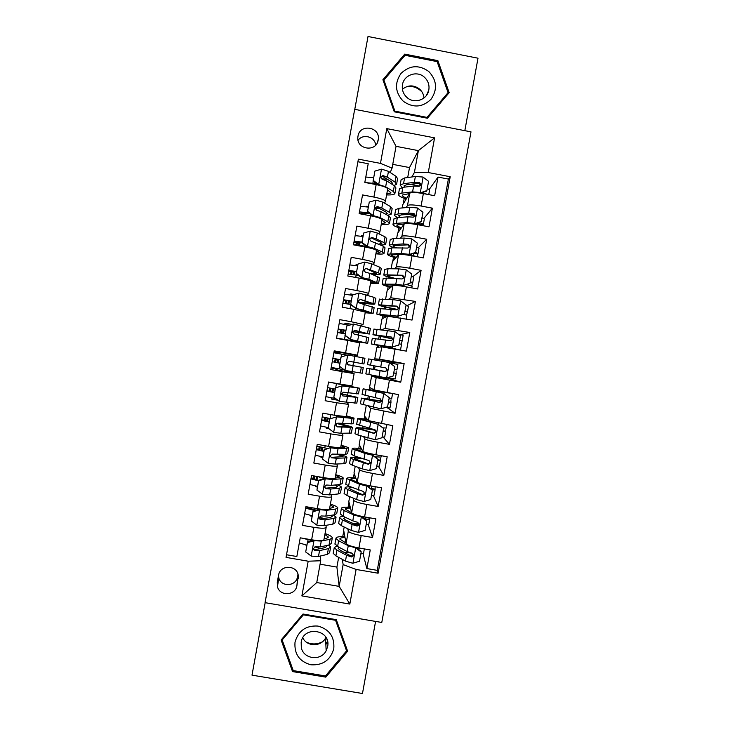 <?xml version="1.0" encoding="UTF-8"?>
<svg xmlns="http://www.w3.org/2000/svg" width="730" height="730" viewBox="0 0 730 730"><rect width="100%" height="100%" fill="white"/><g stroke="black" fill="none" stroke-linecap="round" stroke-linejoin="round"><path stroke-width="1.09" d="M357.992 136.163L357.864 137.121C356.258 149.65 376.461 152.552 378.186 140.05L378.277 139.466C380.366 126.792 359.79 123.425 357.992 136.163M327.733 642.455L326.173 643.577M464.827 130.661L477.995 58.199L368.011 36.5L354.78 109.336M381.781 622.462L470.996 131.856L354.689 109.327L265.072 602.67L381.781 622.462M265.163 602.688L252.005 675.15L362.472 693.5L375.585 621.413M357.919 161.75L368.212 163.721L364.817 182.436L376.169 184.599L373.906 197.073C381.407 198.624 385.239 200.056 385.422 201.343L384.555 203.15M373.906 197.073L362.545 194.919L359.142 213.635L370.512 215.779L368.239 228.244C375.749 229.768 379.609 231.054 379.828 232.113L378.888 233.81M368.239 228.244L356.879 226.108L353.475 244.824L364.845 246.95L362.582 259.415C370.092 260.902 373.979 262.061 374.244 262.882L373.167 264.452M362.582 259.415L351.212 257.298L347.818 276.004L359.178 278.121L356.915 290.586C364.434 292.036 368.34 293.049 368.65 293.652L367.318 295.075M356.915 290.586L345.546 288.478L342.151 307.184L353.521 309.283L351.258 321.748L363.056 324.412L361.012 325.607M351.258 321.748L339.879 319.658L336.484 338.364L347.854 340.445L345.591 352.909L357.472 355.163L354.853 355.118M345.591 352.909L334.221 350.838L330.818 369.544L342.197 371.606L339.934 384.062L351.878 385.915L354.114 373.632L351.696 372.51M342.133 385.805L335.508 387.913L342.133 385.805L355.629 387.493L328.555 382.018L325.16 400.715L336.53 402.759L334.267 415.215L346.294 416.666L348.52 404.411M334.267 415.215L322.888 413.18L319.494 431.886L330.873 433.912L328.609 446.368C336.156 447.636 340.189 447.983 340.709 447.417L342.927 435.199M328.609 446.368L317.231 444.351L313.827 463.048L325.215 465.056L322.952 477.52C330.498 478.752 334.559 478.962 335.116 478.159L339.313 477.256L335.627 475.339M322.952 477.52L311.564 475.513L308.17 494.21L319.558 496.199L317.295 508.664C324.85 509.859 328.929 509.932 329.531 508.901L331.739 496.756M317.295 508.664L305.906 506.675L302.512 525.372L313.9 527.343C321.455 528.52 325.553 528.52 326.182 527.343L326.018 525.335M344.186 527.014L343.638 530.017L346.075 543.467C347.069 545.018 351.349 546.524 358.923 547.974L370.247 549.936L366.862 568.57L363.056 553.741M347.809 528.775L348.301 531.184C349.314 532.644 353.612 534.105 361.186 535.555L372.51 537.517L368.248 524.642M372.51 537.517L375.895 518.884L364.571 516.913C356.997 515.462 352.69 514.084 351.65 512.761L348.821 501.492L349.707 496.637M355.227 466.26L354.004 472.967L357.235 482.055C358.311 483.141 362.646 484.41 370.22 485.833L381.544 487.832L378.149 506.465L373.386 495.515M360.748 435.883L359.196 444.442L362.819 451.341C363.941 452.208 368.294 453.339 375.868 454.763L387.192 456.77L383.798 475.403L378.432 466.37M366.268 405.506L364.38 415.908L368.404 420.626L392.831 425.709L389.446 444.342L383.259 437.16M388.187 377.757L387.931 379.153L371.643 375.959L369.562 387.374L373.979 389.911L398.48 394.638L395.094 413.28L387.365 407.796M374.837 359.972L374.755 358.841L379.563 359.187L404.137 363.567L400.743 382.21L388.57 378.386L388.67 377.839M404.137 363.567L391.499 362.299L391.335 363.175M374.755 358.841L376.826 347.425L381.799 346.896L406.391 351.139L409.785 332.497L400.35 334.596M380.075 329.54L382.009 318.882L387.384 316.172L412.039 320.068L415.434 301.417L407.066 305.688M385.604 299.145L387.201 290.339L392.968 285.448C394.319 285.065 398.79 285.54 406.391 286.89L417.697 288.989L421.082 270.337L412.879 276.643M391.125 268.749L392.393 261.796L398.562 254.715C399.949 254.095 404.438 254.46 412.039 255.792L423.345 257.909L426.731 239.257L418.436 247.561M396.655 238.354L397.576 233.244L404.146 223.973C405.579 223.134 410.096 223.371 417.697 224.685L428.994 226.82L432.388 208.169L423.893 218.471M336.53 402.759L348.529 404.365L347.197 402.54M330.873 433.912C338.419 435.19 342.443 435.591 342.945 435.116L342.242 433.31M325.215 465.056C332.761 466.306 336.813 466.57 337.351 465.859L336.932 464.006M319.558 496.199C327.113 497.413 331.183 497.55 331.767 496.601L331.502 494.675M388.086 378.304L388.57 378.386M391.015 362.208L391.499 362.299M331.101 367.975L334.942 368.668L335.043 368.112M334.039 351.842L337.871 352.535L337.707 353.42M296.909 585.624L298.287 576.061C297.858 564.901 280.028 564.226 278.541 575.322L277.281 582.275L277.473 586.664C279.7 596.583 295.577 595.726 296.909 585.624L297.95 574.2M407.705 177.545L409.512 167.571L418.381 150.626L396.025 146.329L392.056 168.155L380.476 163.383L358.393 159.158L286.041 557.392L308.188 561.206L320.707 560.759L320.507 555.986M380.476 163.383L386.791 128.626L434.578 137.851L428.273 172.526L450.209 176.733L378.113 573.223L356.112 569.446L349.825 604.066L301.882 595.908L308.188 561.206M406.172 207.594L407.495 205.531C408.955 204.555 413.481 204.71 421.091 206.024L432.388 208.169M402.175 207.95L402.768 204.692L409.731 193.24L407.495 205.531M400.432 238.208L401.911 236.274C403.325 235.516 407.833 235.808 415.434 237.131L426.731 239.257M394.592 268.795L396.326 267.007C397.695 266.487 402.184 266.888 409.776 268.229L421.082 270.337M388.506 299.337L390.732 297.74L415.434 301.417M381.598 329.714L385.148 328.463L409.785 332.497M371.643 375.959L376.215 377.62L373.979 389.911M368.039 405.953L370.63 408.344L368.404 420.626M363.622 436.777L365.046 439.059L362.819 451.341M358.521 467.483L359.47 469.764L357.235 482.055M353.21 498.143L353.886 500.479L351.65 512.761M366.862 568.57L377.246 570.358L448.393 179.06L438.036 177.08L429.286 189.362M409.731 193.24C411.209 192.163 415.744 192.273 423.354 193.578L434.651 195.731L438.036 177.08M400.743 382.21L376.215 377.62M395.094 413.28L370.63 408.344M389.446 444.342L378.131 442.325C370.548 440.92 366.186 439.825 365.046 439.059M383.798 475.403L372.482 473.405C364.9 471.981 360.565 470.768 359.47 469.764M378.149 506.465L366.834 504.476C359.251 503.043 354.944 501.711 353.886 500.479M286.525 554.745L296.845 556.525L300.24 537.827L311.628 539.798C319.192 540.957 323.299 540.903 323.947 539.634L326.146 527.525M328.555 382.009L339.934 384.062M392.056 168.155L390.194 172.49M320.707 560.759L316.747 582.549L339.167 586.382L343.127 564.609L356.112 569.446M320.087 564.199L336.904 567.091L339.167 586.382L349.825 604.066M342.352 559.408L343.127 564.609M336.904 567.091L338.665 557.382M409.512 167.571L392.749 164.359M411.857 176.97L414.412 172.435L418.381 150.626L434.578 137.851M342.735 536.596L343.784 530.829M348.082 507.195L348.995 502.167M353.42 477.794L354.205 473.514M357.116 457.509L357.216 456.943M358.768 448.393L359.416 444.853M362.454 428.099L362.737 426.548M364.115 418.983L364.617 416.191M367.801 398.69L368.267 396.153M369.462 389.574L369.827 387.53M371.926 376.014L372.072 375.174M373.149 369.28L373.787 365.748M377.127 347.389L377.483 345.445M378.651 338.994L379.135 336.329M382.337 318.718L382.83 316.026M384.181 308.589L384.482 306.91M387.548 290.047L388.177 286.607M389.701 278.185L389.829 277.482M392.758 261.367L393.525 257.179M397.978 232.688L398.872 227.751M403.188 204.008L404.219 198.323M306.764 545.429L305.158 544.808M377.246 570.358L378.113 573.223M352.435 553.313L347.918 552.528M344.14 536.623L344.487 534.707M312.066 516.229L310.405 515.937L310.496 515.435M311.619 509.257L311.902 507.715M322.304 518.008L318.855 517.415M310.405 515.937L310.414 515.417M310.469 508.956L310.469 508.5M358.968 524.395L352.198 523.218M349.478 507.259L349.807 505.425M362.764 517.625L362.947 516.612M354.816 477.894L355.136 476.133M368.358 486.864L368.522 485.943M317.377 487.029L315.716 486.737L315.688 486.025M315.716 486.737L315.834 486.052M316.939 479.993L317.495 476.945M360.155 448.53L360.456 446.842M322.678 457.829L321.017 457.537L320.935 456.624M321.017 457.537L321.173 456.67M322.259 450.72L322.833 447.563M363.832 428.264L364.078 426.94M365.493 419.157L365.785 417.551M329.075 428.82L326.328 428.337L326.1 427.205M326.328 428.337L326.511 427.287M327.569 421.456L328.171 418.18M342.27 424.376L342.388 423.719M369.17 398.89L369.608 396.472M370.831 389.784L371.105 388.26M337.899 400.25L331.63 399.127L331.018 397.74M331.63 399.127L331.858 397.896M332.889 392.183L333.51 388.789M347.608 394.994L347.991 392.904M376.205 360.209L376.424 358.996L375.037 358.895M373.24 376.488L373.431 375.448M374.508 369.517L375.147 366.004M390.851 363.093L391.116 361.669L376.424 358.996M354.114 373.614L342.197 371.606M351.851 371.643L351.677 372.583L336.941 369.909L334.942 368.668M354.652 356.231L354.862 355.063L340.125 352.38L337.871 352.535M336.941 369.909L337.196 368.504M338.209 362.91L338.848 359.397M339.861 353.813L340.125 352.38M352.946 365.602L353.585 362.08M378.56 347.243L378.834 345.719M380.029 339.185L380.494 336.612M357.472 355.154L359.707 342.863L347.854 340.445M352.161 324.403L345.436 323.171L344.259 324.257M343.547 333.528L344.168 330.115M345.208 324.412L345.436 323.171M358.521 334.96L358.932 332.679M383.889 317.942L384.181 316.346M385.568 308.699L385.832 307.23M363.065 324.366L365.292 312.102L353.521 309.283M353.959 294.546L350.738 293.944L350.099 294.938M348.894 304.127L349.488 300.833M350.546 295.02L350.738 293.944M364.115 304.136L364.27 303.288M389.209 288.633L389.519 286.954M368.659 293.57L370.886 281.342C370.594 280.658 366.697 279.581 359.178 278.121M357.709 265.036L356.048 264.725L355.629 265.574M354.232 274.726L354.807 271.551M355.893 265.62L356.048 264.725M394.538 259.323L394.857 257.571M410.534 254.852L410.661 254.122M374.262 262.773L376.479 250.582C376.233 249.66 372.355 248.446 364.845 246.95M363.02 235.808L361.359 235.498L361.076 236.182M359.571 245.326L360.127 242.26M361.231 236.21L361.359 235.498M399.867 230.014L400.204 228.18M415.051 215.423L409.046 214.291M416.063 224.393L416.264 223.343M379.855 231.976L382.064 219.812C381.863 218.653 378.012 217.312 370.512 215.779M368.331 206.581L366.67 206.271L366.478 206.791M378.916 208.588L375.101 207.868M365.128 214.757L365.456 212.977M366.579 206.8L366.67 206.271M405.196 200.695L405.542 198.788M419.832 186.159L414.33 185.11M448.393 179.06L450.209 176.733M428.273 172.526L414.412 172.435M385.458 201.17L387.657 189.034C387.493 187.646 383.67 186.168 376.169 184.599M373.641 177.353L371.862 177.381M381.443 178.841L387.411 179.215M316.747 582.549L301.882 595.908M386.791 128.626L396.025 146.329M278.459 575.778L278.787 577.795C280.922 587.34 296.197 586.509 297.475 576.8M375.722 145.078C374.928 136.647 362.874 133.371 358.083 140.297M347.635 651.187L336.265 619.661L303.014 614.021L281.114 640.009L292.548 671.591L325.817 677.139L347.635 651.187M404.748 54.12L382.903 79.725L394.273 111.809L427.415 118.233L449.169 92.664L437.881 60.645L404.748 54.12L404.009 56.52M325.753 675.615L325.817 677.139M292.703 669.109L292.548 671.591M437.279 62.041L437.881 60.645M314.137 540.182L314.137 540.674L307.385 542.7L305.697 551.98L311.327 556.141L318.481 556.461L327.341 554.38L329.613 552.72L330.562 547.509M320.488 548.65L314.895 546.889M306.819 545.137L299.309 542.974M314.137 540.674L321.273 541.067L330.088 539.269L332.332 537.764C332.059 536.559 329.622 535.163 325.051 533.575M324.093 538.831L326.547 538.339L328.445 537.079L324.868 534.542M307.385 542.7L305.697 551.98M307.403 541.943L313.535 540.1M307.695 541.852L308.106 539.607L302.247 538.174M332.25 538.211L331.301 543.448L329.038 545.009L320.214 546.916L315.397 546.88L313.17 548.768L314.721 550.593L319.539 550.612L328.381 548.641L330.654 547.035L328.765 545.073M308.106 539.607L312.376 540.446M326.337 545.602L326.757 546.359L324.85 547.692L314.712 549.717L314.721 550.593M336.795 546.04L334.24 547.673L333.209 553.358L335.891 555.858L345.463 561.105L352.763 563.277L359.498 561.251L361.186 551.989L355.574 547.838L348.256 545.739L338.638 540.748L335.928 538.402C335.973 537.024 338.939 536.431 344.843 536.65M355.574 547.838L355.446 547.29M345.993 543.038L339.815 539.059C339.779 538.12 341.512 537.618 345.007 537.563M333.209 553.358L333.3 552.875M360.812 554.015L363.558 553.231L364.343 548.914M344.012 552.309L350.5 552.802M355.811 547.363L360.985 551.196L361.186 551.989M361.706 548.458L356.66 547.993M334.24 547.673L336.941 550.119L346.522 555.265L351.504 556.935L353.649 555.712L352.179 553.231L347.197 551.579L337.598 546.496L334.979 543.622M353.649 555.712L353.475 554.9L351.331 556.032L350.026 555.521L340.399 550.374L338.127 548.33L339.094 547.281M326.648 638.714L325.626 639.653M322.322 641.88C317.057 644.471 311.774 644.581 306.463 642.217M295.011 642.172C294.135 654.062 299.428 661.608 310.907 664.793C322.815 665.505 330.444 660.139 333.793 648.687C334.687 636.815 329.403 629.278 317.942 626.066C306.025 625.327 298.378 630.693 295.011 642.172M301.18 642.181L301.317 647.629C303.488 659.181 320.917 661.362 326.155 650.749L327.633 646.625C331.365 629.78 303.634 625.09 301.18 642.181M325.909 637.327L325.543 638.047C321.081 646.953 306.855 646.826 302.786 637.819M336.192 619.642L346.166 647.327L346.577 650.832L325.452 675.962L293.241 670.596L282.163 640.009L303.37 614.852L335.572 620.299L346.577 650.832M335.508 619.524L335.572 620.299M282.318 638.586L282.163 640.009M303.397 614.085L303.37 614.852M327.779 642.902L325.845 644.289M407.851 86.286C412.642 86.058 416.885 87.49 420.589 90.602L422.04 92.017M403.316 101.287C413.153 108.14 422.378 107.492 430.983 99.326C437.681 89.516 436.932 80.227 428.738 71.458C418.91 64.578 409.685 65.225 401.053 73.383C394.337 83.211 395.085 92.518 403.316 101.287M406.984 97.492C414.211 104.244 427.205 99.855 428.784 90.146C429.623 85.027 428.136 80.692 424.331 77.143C416.94 70.199 403.58 75.026 402.422 85.063C401.819 89.982 403.334 94.124 406.984 97.492M402.422 89.27C408.015 84.862 413.709 84.79 419.504 89.042C422.168 91.423 423.665 94.407 423.984 97.966M448.065 92.628L426.986 117.384L394.903 111.152L383.898 80.09L405.05 55.297L437.124 61.612L448.065 92.628L446.45 95.721L427.305 118.214M426.649 118.087L426.986 117.384M394.656 111.882L394.903 111.152M383.533 81.486L383.898 80.09M308.233 507.076L308.179 507.898L316.236 510.151M313.006 511.748L312.997 511.109L319.731 509.102L319.767 509.732L313.006 511.748L311.318 521.028L316.957 525.208L324.074 525.673L332.834 524.158L335.052 522.817L336.01 517.524M324.02 518.51L318.937 517.15M312.157 515.754L304.629 513.71M310.889 507.542L310.715 508.509L309.128 508.472L309.347 507.277M319.731 509.102L322.623 509.403M319.767 509.732L326.876 510.279L335.581 509.047L337.771 507.861C337.452 506.839 334.997 505.607 330.398 504.147M329.604 508.491L333.875 507.167L330.252 504.941M312.997 511.109L311.318 521.028M313.298 511.027L313.444 510.224L305.633 508.153M337.698 508.226L336.74 513.546L334.532 514.787L325.808 516.128L321.017 515.955L318.791 517.78L320.342 519.669L325.133 519.824L333.875 518.419L336.083 517.132L333.263 514.979M313.444 510.224L315.013 510.516M331.091 515.316L332.196 516.448L330.334 517.515L320.306 518.93L320.342 519.669M313.845 476.088L313.471 478.77L318.59 480.331M318.627 480.796L318.599 480.285L325.334 478.287L325.388 478.789L318.627 480.796L316.939 490.076L322.578 494.265L329.668 494.876L338.328 493.927L340.49 492.905L341.467 487.54M326.045 488.151L325.306 487.969M317.495 486.372L309.94 484.455M325.334 478.287L330.325 478.515M325.388 478.789L332.469 479.482L341.074 478.816L343.209 477.949C342.854 477.128 340.372 476.042 335.745 474.71M318.599 480.285L316.939 490.076M318.508 480.787L310.953 478.889M312.367 475.65L319.494 476.909M343.155 478.241L342.169 483.634L340.025 484.556L331.402 485.331L326.638 485.021L324.421 486.8L325.963 488.735L330.736 489.027L339.368 488.188L341.521 487.22C341.321 486.582 339.861 485.779 337.151 484.82M335.216 484.994L337.625 486.527L335.818 487.33L325.899 488.142L325.963 488.735M324.95 478.396L319.421 477.311M316.491 476.736L315.944 479.747M319.174 446.751L318.764 449.643L323.91 451.049M324.257 449.835L330.936 447.463L324.257 449.835L322.569 459.124L328.199 463.313L335.271 464.079L343.821 463.696L345.92 462.993L346.914 457.546M322.833 456.989L315.26 455.191M330.936 447.463L343 447.791L344.752 447.335L341.01 445.738M331.009 447.837L338.063 448.685L348.639 448.037C348.256 447.399 345.746 446.486 341.093 445.273M324.202 449.452L322.569 459.124M323.846 451.405L316.273 449.625M316.911 446.121L324.768 447.928L325.16 445.756M348.602 448.247L347.608 453.713L345.518 454.325L332.26 454.096L330.042 455.83L331.584 457.801L336.329 458.23L344.861 457.956L346.96 457.309C346.595 456.633 344.177 455.684 339.696 454.471M337.963 454.507L343.063 456.615L331.493 457.345L331.584 457.801M327.587 448.448L324.768 447.928M321.83 447.362L321.255 450.501M324.512 417.414L324.056 420.516L329.23 421.776M329.878 418.874L336.63 416.885L329.878 418.874L328.19 428.163L333.82 432.361L340.864 433.282L351.358 433.072L352.362 427.552M328.171 427.598L320.579 425.928M336.539 416.638L348.484 417.606L350.19 417.414L346.394 416.137M336.63 416.885L352.061 418.345L354.077 418.117L346.449 415.835M329.805 418.618L328.19 428.163M329.184 422.013L321.583 420.361M322.222 416.848L330.079 418.536L330.818 414.603M354.05 418.253L353.046 423.801L337.88 423.154L335.672 424.86L337.205 426.868L352.398 427.388C351.395 426.539 346.248 425.161 336.941 423.245M336.557 423.427L348.502 426.694L337.205 426.868M327.168 417.98L326.575 421.246M343.264 516.356C340.782 516.539 339.587 517.004 339.678 517.771L338.647 523.447L341.385 525.646L351.048 530.363L358.384 532.398L365.109 530.381L366.798 521.12L361.186 516.959L353.84 514.979L344.131 510.535L341.357 508.5C341.366 507.341 344.341 506.939 350.281 507.314M361.186 516.959L360.994 516.302L357.235 515.27M351.641 512.725L345.244 509.166C345.19 508.363 346.933 508.007 350.473 508.08M366.132 524.779L368.832 524.186L369.809 518.82M351.796 523.027L359.333 523.976M360.994 516.302L366.798 521.12M363.631 518.264L366.059 517.99L365.894 517.141M369.645 517.798L369.836 518.674C369.781 519.249 368.066 519.377 364.681 519.048M339.678 517.771L342.425 519.906L352.115 524.514L357.116 526.065L359.269 524.788L357.791 522.361L352.782 520.828L343.091 516.274L340.399 513.792M359.269 524.788L359.078 524.104L356.915 525.299L345.874 520.225L343.565 518.437L345.436 517.378M371.333 488.927L371.415 486.326M350.528 486.855C346.814 486.755 345.007 487.083 345.107 487.859L344.076 493.544L346.878 495.433L356.641 499.603L363.996 501.519L370.721 499.512L372.409 490.25L366.807 486.07L359.434 484.227L346.796 478.588C346.768 477.657 349.761 477.457 355.793 477.986M366.807 486.07L359.187 483.141M358.457 482.858L350.683 479.263C350.601 478.615 352.371 478.387 356.003 478.597M371.442 495.542L374.116 495.15L375.101 489.748M361.14 494.119L363.649 494.493M366.579 485.541L372.409 490.25M375.129 487.229L375.12 489.629L372.282 489.976M367.336 485.286L374.07 486.508M345.107 487.859L347.918 489.684L357.7 493.763L362.728 495.186L364.9 493.882L363.403 491.482L348.584 486.061L345.819 483.963M367.254 485.733L366.706 485.633M364.9 493.882L364.681 493.316L362.5 494.566L361.186 494.137L348.995 488.534C348.904 487.969 350.081 487.677 352.544 487.686M376.561 458.057L376.753 457.044M359.47 457.737C353.466 457.108 350.491 457.181 350.546 457.947L349.515 463.632L352.371 465.211L362.226 468.852L369.608 470.631L376.342 468.633L378.021 459.371L372.419 455.182L365.027 453.467L352.234 448.676C352.17 447.964 355.227 447.964 361.414 448.676M372.419 455.182L356.112 449.361C356.012 448.859 357.855 448.786 361.66 449.132M376.762 466.297L379.399 466.096L380.385 460.676M372.172 454.781L378.021 459.371M380.385 458.321L380.403 460.584L377.775 460.74M374.855 456.788L381.033 457.099L381.279 455.721M350.546 457.947L353.411 459.471L368.34 464.307L370.521 462.966L369.015 460.603L354.068 455.839L351.24 454.133M370.521 462.966L370.283 462.528L368.093 463.824L354.433 458.632C354.36 458.011 356.678 457.938 361.377 458.404M375.348 430.025C363.02 427.953 356.559 427.296 355.984 428.035L354.953 433.72L357.864 434.989L375.229 439.743L381.954 437.754L383.633 428.492L378.03 424.294L357.673 418.764C357.581 418.281 360.821 418.5 367.373 419.421M378.03 424.294L361.551 419.449L367.637 419.732M382.082 437.051L384.673 437.051L385.668 431.594M377.766 424.011L383.633 428.492M385.632 429.413L385.677 431.53L383.086 431.494M382.94 427.88L386.316 428.045L386.937 424.65M355.984 428.035L373.952 433.428L376.132 432.06L374.627 429.724L356.669 424.294M376.132 432.06L373.678 433.082L359.863 428.729C360.31 428.108 365.575 428.647 375.667 430.326M329.851 388.077L329.349 391.38L334.55 392.494M335.508 387.913L333.82 397.202L339.45 401.409L356.797 403.152L357.819 397.558M335.7 398.607L325.89 396.655M342.26 385.933L359.516 388.196L333.318 382.876M335.408 387.776L333.82 397.202M334.532 392.621L326.903 391.088M327.542 387.584L335.17 389.09M359.507 388.26L358.485 393.881L343.501 392.22L341.293 393.89L342.826 395.934L357.828 397.467L341.321 393.753M341.293 393.881L353.94 396.764L342.826 395.934M332.506 388.597L331.885 391.983M381.443 401.071L365.301 398.817L379.272 402.33L381.471 400.971L361.423 398.124L360.392 403.799L380.841 408.846L387.566 406.865L389.254 397.604L383.651 393.397L363.111 388.844L386.918 392.548M383.651 393.397L366.989 389.546L391.827 393.434M385.413 407.504L389.957 407.997L390.961 402.513M390.888 400.505L390.961 402.476L388.406 402.248M389.044 398.735L391.599 398.991L392.585 393.57M361.423 398.124L379.573 402.54L381.754 401.153L380.239 398.835L362.089 394.455M335.207 358.731L334.577 362.217L339.87 363.212L334.577 362.217M341.129 356.943L347.882 354.972L341.129 356.943L339.441 366.232L345.071 370.448L362.235 373.231L363.266 367.555L347.644 364.626L363.266 367.546M345.071 370.448L339.441 366.232M344.122 369.772L331.21 367.382M347.882 354.972L364.954 358.275L363.923 363.96L349.123 361.277L346.923 362.92L348.447 364.991M347.17 355.136L333.875 352.745M341.01 356.934L339.331 366.186M332.862 358.311L340.509 359.698M337.844 359.215L337.205 362.728M385.75 371.543L366.862 368.203L365.83 373.888L386.453 377.948L393.178 375.977L394.866 366.715L389.263 362.5L368.55 358.923L367.509 364.608L370.557 365.164L371.597 359.416M389.784 362.892L397.877 364.416L396.874 369.937L394.364 369.48M387.539 377.638L395.24 378.943L396.244 373.431L393.726 372.993M396.144 371.597L396.244 373.422M366.862 368.203L385.185 371.652L387.374 370.247L385.86 367.947L370.557 365.164M387.374 370.247L384.856 371.579L370.74 368.905L385.714 371.552M345.837 330.407L340.572 329.604L339.879 332.898M369.371 333.957L370.393 328.345L353.512 324.01L346.759 325.972L345.071 335.262L350.701 339.496L367.674 343.31L338.702 338.775M350.701 339.496L363.786 342.598L336.53 338.109M349.469 325.188L339.195 323.472M346.759 325.972L345.071 335.262M350.546 339.55L344.934 335.344M345.208 333.829L337.543 332.542M338.182 329.029L345.856 330.298M352.617 331.621L369.362 334.03L354.743 330.325L352.553 331.949L354.068 334.039L368.705 337.625L367.683 343.255M354.743 330.325L365.474 333.318L352.663 331.502M343.155 329.951L342.543 333.354M399.684 340.226L402.157 340.883L401.208 344.231M392.494 346.933L392.256 348.192L375.147 344.67L391.755 347.079L398.799 345.089L400.478 335.818L394.884 331.602L373.97 329.093M398.288 334.176L403.161 335.362L402.166 340.855M392.074 347.051L371.269 343.958L396.034 349.25M392.256 348.192L399.766 349.925M400.524 349.871L401.527 344.368L399.045 343.739M372.282 338.346L390.796 340.764L392.995 339.34L391.472 337.059L372.948 334.687L392.713 338.994M392.713 338.875L376.826 335.399L391.116 337.132L392.995 339.34M351.157 301.125L345.874 300.459L345.199 303.552M374.828 303.945L375.831 298.415L374.043 297.365L359.142 293.04L352.389 294.993L350.701 304.291L356.322 308.525L363.257 310.049L373.112 313.38L365.173 312.768M356.322 308.525L367.692 311.92L369.225 312.668L365.228 312.486M352.207 295.312L344.514 294.19M352.389 294.993L350.701 304.291M356.149 308.708L350.546 304.492M350.555 304.428L342.863 303.269M343.501 299.747L351.194 300.897M358.585 302.412C368.139 303.945 373.541 304.501 374.8 304.1L360.374 299.382L358.174 300.979L359.698 303.096L374.152 307.695L373.139 313.252M360.374 299.382L370.913 303.388L358.403 302.138M348.475 300.678L347.882 303.963M405.004 310.971L407.44 311.82L406.482 315.077M404.411 314.201L397.348 316.3L404.411 314.201L406.099 304.93L400.496 300.696L392.986 299.629L379.39 299.236M406.008 305.414L408.444 306.299L407.459 311.765M397.348 316.3L380.576 314.758L386.526 316.61M397.695 316.154L376.707 314.037L386.17 316.784M406.145 318.974L406.811 315.305L403.955 314.384M377.711 308.489L396.417 309.867L398.616 308.425L397.093 306.162L378.386 304.757C378.706 305.624 385.102 307.266 397.567 309.684M397.786 309.493C387.657 307.512 382.483 306.171 382.264 305.478L396.709 306.372L398.616 308.425M356.477 271.825L351.166 271.314L350.528 274.197M380.284 273.933L381.279 268.476L379.545 267.116L371.661 263.822L364.763 262.079L358.019 264.023L356.331 273.312L361.952 277.564L368.86 279.234L378.551 283.45L370.53 283.313M361.952 277.564L373.176 281.725L374.663 282.729L370.612 282.866M357.554 265.902L349.834 264.908M358.019 264.023L356.331 273.312M361.751 277.865L356.149 273.64M355.738 277.473L356.167 275.073L348.183 273.987M348.821 270.465L356.541 271.487M371.88 274.151C376.844 274.662 379.627 274.672 380.239 274.17L378.505 272.865L365.995 268.421L363.805 270L365.319 272.135L369.918 273.376L379.591 277.756L378.596 283.24M356.167 275.073L358.622 275.511M365.995 268.421L376.351 273.449L370.293 273.522M353.795 271.405L353.22 274.571M410.324 281.707L412.724 282.756L411.757 285.914M408.061 284.81L408.198 283.997M410.032 283.295L402.942 285.521L410.032 283.295L411.72 274.033L406.117 269.79L398.589 268.85L388.086 268.713L384.82 269.388M411.328 276.15L413.727 277.236L412.742 282.665M402.942 285.521L386.015 284.837C385.741 285.248 387.466 285.95 391.189 286.954M403.307 285.248L395.788 284.235L382.146 284.107C381.845 284.718 384.728 285.777 390.805 287.282M411.793 287.894L412.094 286.242L406.564 284.472M383.14 278.641L386.38 278.084L402.029 278.97L404.238 277.519L402.704 275.265L383.825 274.827C383.524 275.538 386.526 276.679 392.831 278.267M394.839 278.331C389.811 277.053 387.438 276.123 387.703 275.557L402.303 275.612L403.863 277.829L404.238 277.519M361.797 242.533L356.459 242.168L355.857 244.833M385.741 243.92L386.717 238.546L385.048 236.867L377.255 232.998L370.393 231.1L363.649 233.034L361.952 242.333L367.582 246.594L374.463 248.41L382.292 251.987L383.998 253.511C383.378 254.131 380.677 254.25 375.877 253.857M367.582 246.594L367.354 247.023L372.446 248.693M376.498 250.527L380.111 252.79L375.996 253.246M362.901 236.493L355.154 235.617M363.649 233.034L361.952 242.333M367.354 247.023L361.751 242.78M361.396 246.302L361.514 245.663L353.502 244.696M354.141 241.183L361.879 242.086M380.467 244.888C383.515 244.979 385.257 244.76 385.677 244.231L383.998 242.615L376.196 238.856L371.616 237.469L369.435 239.029L370.94 241.183L383.341 246.238L385.029 247.826L384.044 253.228M361.514 245.663L366.715 246.539M371.616 237.469L371.351 237.989L380.376 242.15L381.79 243.51L378.733 244.066M359.114 242.132L358.558 245.171M415.607 252.434L418.016 253.693L417.049 256.723M413.381 255.509L414.102 253.137M415.644 252.398L408.535 254.734L415.644 252.398L417.332 243.126L411.738 238.883L404.183 238.062L393.579 238.464L390.249 239.531M407.468 244.815L408.535 245.034M416.648 246.886L419.02 248.163L418.034 253.575M408.535 254.734L404.776 254.305L391.453 254.907C391.152 255.473 392.749 256.285 396.253 257.362M408.928 254.332L401.381 253.456L387.584 254.177C387.228 255.007 389.984 256.23 395.833 257.836M417.003 256.714L409.274 254.606L409.147 255.29M388.561 248.784L391.873 247.844L407.65 248.072L409.849 246.603L408.326 244.358L403.115 243.911L389.273 244.897C388.907 245.581 390.587 246.548 394.328 247.789M396.481 247.744C393.963 246.84 392.849 246.138 393.141 245.627L407.897 244.851L409.457 247.032L409.849 246.603M391.189 213.908L392.156 208.607L390.541 206.608L382.858 202.173L376.023 200.129L369.28 202.055L367.582 211.353L373.203 215.615L380.056 217.586L387.794 221.737L389.437 223.572C388.789 224.393 386.051 224.667 381.233 224.393M373.203 215.615L372.957 216.171L376.123 217.047M382 220.159L385.549 222.851L381.379 223.617M363.175 212.786L364.37 213.206L364.124 214.574M368.239 207.083L360.474 206.334M379.983 208.671L375.047 208.169M369.28 202.055L367.582 211.353M372.957 216.171L367.363 211.928M369.69 213.689L361.761 213.014L361.459 214.072M359.461 211.892L367.5 212.722L367.61 212.111M387.566 215.286L391.125 214.291L389.501 212.357L381.799 208.032L377.246 206.508L375.065 208.05L376.57 210.222L381.124 211.736L388.834 215.989L390.468 217.887L389.501 223.216M377.246 206.508L376.954 207.165L385.86 211.946L387.238 213.571L385.668 214.237M368.696 212.941L367.5 212.722M418.929 222.577C421.995 223.416 423.455 224.092 423.3 224.621L422.734 225.634M418.983 224.931L419.522 223.928L417.679 222.933M421.265 221.491L414.138 223.946L421.265 221.491L422.953 212.22L417.359 207.968L409.776 207.274L399.082 208.223L395.669 209.665M408.326 214.346L415.096 215.934M421.967 217.613L424.303 219.1L423.327 224.475M414.138 223.946L409.959 223.608M414.549 223.426L406.975 222.668L396.326 223.343L393.023 224.238C392.63 225.296 395.286 226.692 400.998 228.426M401.911 236.274L404.146 223.973L396.901 224.977C396.563 225.689 398.078 226.629 401.436 227.796M393.99 218.927L397.375 217.595L408.043 216.819L413.271 217.166L415.47 215.679L413.937 213.452L408.709 213.124L398.032 213.972L394.711 214.958C394.355 215.642 395.377 216.518 397.768 217.567M400.131 217.394L398.58 215.706L401.372 214.875L413.49 214.082L415.06 216.244L415.47 215.679M396.645 183.887L397.595 178.658L396.043 176.341L388.46 171.349L381.653 169.15L374.91 171.066L373.212 180.365L378.834 184.635L385.659 186.761L393.297 191.47L394.875 193.632C394.191 194.645 391.435 195.074 386.59 194.928M378.834 184.635L378.651 185.119M387.52 189.791L390.988 192.903L386.763 193.988M373.587 177.664L365.794 177.043M374.91 171.066L373.212 180.365M378.149 185.009L372.966 181.067M365.465 182.564L372.848 183.312L373.222 181.25M393.999 185.511L396.563 184.352L394.994 182.089L387.402 177.207L382.876 175.547L380.695 177.061L382.201 179.261L386.727 180.903L394.337 185.721L395.916 187.939L394.957 193.195M375.421 184.462L377.939 184.845M382.876 175.547L382.556 176.341L391.353 181.733L392.676 183.622L391.937 184.206M376.79 183.969L372.848 183.312M419.832 193.003L426.886 190.585L428.574 181.314L422.98 177.043L415.37 176.487L404.575 177.974L401.099 179.808M411.2 184.143L418.892 186.26L421.091 184.763L419.558 182.546L414.312 182.336L403.535 183.723L400.149 185.018L402.075 187.464M427.296 188.349L429.587 190.019L428.756 194.609M420.17 192.51L412.578 191.88L401.829 193.094L398.461 194.299C398.023 195.585 400.615 197.155 406.218 199.016M409.53 193.559L402.339 195.047C401.984 195.905 403.435 196.972 406.692 198.232M426.886 190.585L426.42 191.242L420.133 193.048M420.781 193.14L420.206 193.021M421.639 192.611L427.305 194.335M399.42 189.061L402.869 187.345L413.636 186.031L418.883 186.26M404.639 187.136L404.028 185.767L406.865 184.69L419.084 183.312L420.653 185.447L421.091 184.763M337.333 465.977L335.116 478.159M398.562 254.715L396.326 267.007M392.968 285.448L390.732 297.74M387.384 316.172L385.148 328.463M381.799 346.896L379.563 359.187M348.301 531.184L346.075 543.467M361.186 535.555L358.923 547.974M423.354 193.578L421.091 206.024M417.697 224.685L415.434 237.131M412.039 255.792L409.776 268.229M406.391 286.89L404.128 299.327M400.733 317.979L398.471 330.416M395.085 349.077L392.822 361.505M389.428 380.157L387.174 392.594M383.779 411.245L381.516 423.683M378.131 442.325L375.868 454.763M372.482 473.405L370.22 485.833M366.834 504.476L364.571 516.913M313.9 527.343L311.628 539.798M298.315 576.335L298.168 578.68M313.973 540.729L311.19 556.041M328.381 548.641L327.341 554.38M330.088 539.269L329.038 545.009M319.539 550.612L318.481 556.461M321.273 541.067L320.214 546.916M352.937 563.231L355.711 547.947M337.598 546.496L338.638 540.748M335.891 555.858L336.941 550.119M347.197 551.579L348.256 545.739M345.463 561.105L346.522 555.265M351.331 556.032L351.504 556.935M327.606 641.688L325.808 643.541M308.188 507.423L305.843 507.012M319.594 509.786L316.811 525.098M333.875 518.419L332.834 524.158M335.581 509.047L334.532 514.787M325.133 519.824L324.074 525.673M326.876 510.279L325.808 516.128M313.471 478.387L311.117 477.977M325.215 478.834L322.432 494.155M339.368 488.188L338.328 493.927M341.074 478.816L340.025 484.556M330.736 489.027L329.668 494.876M332.469 479.482L331.402 485.331M314.959 476.38L314.429 479.3M318.745 449.351L316.391 448.932M330.845 447.891L328.062 463.212M344.861 457.956L343.821 463.696M346.567 448.585L345.518 454.325M336.329 458.23L335.271 464.079M338.063 448.685L337.005 454.534M320.287 447.025L319.731 450.091M324.02 420.307L321.674 419.887M336.466 416.94L333.683 432.26M350.354 427.716L349.314 433.465M352.061 418.345L351.02 424.094M341.923 427.433L340.864 433.282M343.666 417.879L342.598 423.738M325.626 417.66L325.042 420.872M358.549 532.352L361.332 517.059M363.604 518.245L363.868 516.785M343.091 516.274L344.131 510.535M341.385 525.646L342.425 519.906M352.782 520.828L353.84 514.979M351.048 530.363L352.115 524.514M356.915 525.299L357.116 526.065M365.903 517.488L369.654 518.145M364.16 501.464L366.944 486.18M369.188 487.485L369.453 486.08M348.584 486.061L349.624 480.322M346.878 495.433L347.918 489.684M358.375 490.067L359.434 484.227M356.641 499.603L357.7 493.763M362.5 494.566L362.728 495.186M371.159 488.534L374.919 489.191M369.781 470.585L372.555 455.292M372.984 454.215L372.802 455.246M354.068 455.839L355.118 450.1M352.371 465.211L353.411 459.471M363.96 459.316L365.027 453.467M362.226 468.852L363.294 463.002M368.093 463.824L368.34 464.307M377.939 459.845L380.184 460.238M375.393 439.688L378.176 424.404M378.633 423.144L378.395 424.486M359.562 425.617L360.611 419.878M357.864 434.989L358.904 429.249M369.553 428.556L370.621 422.707M367.82 438.091L368.887 432.242M383.204 430.882L385.449 431.284M329.294 391.262L326.949 390.842M342.087 385.978L339.304 401.308M333.793 398.261L333.957 397.302M335.709 387.685L336.457 383.56M355.857 397.485L354.807 403.225M357.554 388.104L356.514 393.853M347.526 396.627L346.458 402.476M349.259 387.073L348.201 392.932M330.964 388.296L330.352 391.654M381.005 408.8L383.788 393.507M384.263 392.192L383.998 393.662M365.055 395.395L366.104 389.647M363.357 404.767L364.398 399.018M375.147 397.786L376.205 391.937M373.413 407.322L374.472 401.482M388.47 401.92L390.714 402.33M347.717 355.017L344.934 370.347M339.131 368.86L339.578 366.369M341.312 356.842L341.804 354.159M361.35 367.236L360.301 372.984M363.056 357.864L362.007 363.613M353.119 365.821L352.061 371.67M354.862 356.267L353.795 362.126M336.293 358.932L335.654 362.436M386.626 377.903L389.409 362.609M368.851 374.536L369.891 368.787M380.741 367.017L381.799 361.168M379.007 376.552L380.065 370.712M393.735 372.957L395.979 373.368M353.338 324.056L350.555 339.386M344.469 339.459L345.19 335.526M346.933 325.918L347.142 324.759M366.843 336.995L365.803 342.744M368.55 327.615L367.509 333.364M358.722 335.006L357.654 340.864M360.456 325.452L359.397 331.31M341.603 329.704L340.992 333.09M340.481 329.677L338.136 329.248M399.629 340.518L401.874 340.928M392.238 347.005L395.021 331.712M376.05 334.933L377.091 329.184M374.344 344.304L375.384 338.556M386.334 336.247L387.393 330.398M384.601 345.783L385.659 339.943M358.968 293.095L356.185 308.425M350.071 308.644L350.792 304.675M372.346 306.746L371.296 312.495M374.043 297.365L373.003 303.114M364.325 304.191L363.257 310.049M366.059 294.637L364.991 300.495M346.914 300.477L346.33 303.716M345.764 300.632L343.419 300.194M404.894 311.546L407.139 311.956M397.859 316.099L400.642 300.806M398.096 316.09L397.85 317.468M381.544 304.693L382.584 298.953M379.837 314.064L380.887 308.325M391.928 305.469L392.986 299.629M390.194 315.013L391.253 309.164M364.599 262.125L361.815 277.455M377.839 276.497L376.799 282.245M379.545 267.116L378.505 272.865M369.918 273.376L368.86 279.234M371.661 263.822L370.594 269.68M352.225 271.25L351.668 274.343M351.039 271.569L348.703 271.14M410.16 282.565L412.413 282.985M403.48 285.193L406.263 269.899M403.69 285.302L403.498 286.379M387.037 274.453L388.086 268.713M385.34 283.833L386.38 278.084M397.522 274.69L398.589 268.85M395.788 284.235L396.846 278.385M370.229 231.154L367.436 246.484M383.341 246.238L382.292 251.987M385.048 236.867L383.998 242.615M375.521 242.561L374.463 248.41M377.255 232.998L376.196 238.856M357.536 242.022L357.007 244.961M356.322 242.515L353.977 242.077M413.928 253.31L417.679 254.013M409.101 254.286L411.875 238.984M411.446 255.053L411.665 253.839M392.539 244.212L393.579 238.464M390.833 253.593L391.873 247.844M403.115 243.911L404.183 238.062M401.381 253.456L402.449 247.607M407.897 244.851L408.326 244.358M375.85 200.175L373.066 215.505M388.834 215.989L387.794 221.737M390.541 206.608L389.501 212.357M381.124 211.736L380.056 217.586M382.858 202.173L381.799 208.032M362.846 212.786L362.573 214.282M361.605 213.452L359.26 213.005M419.193 224.329L422.944 225.032M414.713 223.371L417.496 208.068M416.994 224.557L417.268 223.052M398.032 213.972L399.082 208.223M396.326 223.343L397.375 217.595M408.709 213.124L409.776 207.274M406.975 222.668L408.043 216.819M413.49 214.082L413.937 213.452M381.48 169.196L378.697 184.535M394.337 185.721L393.297 191.47M396.043 176.341L394.994 182.089M386.727 180.903L385.659 186.761M388.46 171.349L387.402 177.207M420.334 192.455L423.117 177.153M403.535 183.723L404.575 177.974M401.829 193.094L402.869 187.345M414.312 182.336L415.37 176.487M412.578 191.88L413.636 186.031M419.084 183.312L419.558 182.546M278.787 577.795L277.473 586.664M377.209 142.934L378.277 139.466M335.928 538.402L334.897 544.087M325.543 638.047L326.155 650.749M301.572 640.575L301.317 647.629M426.448 95.42L428.784 90.146M308.197 507.359L305.852 506.948M313.471 478.314L311.135 477.904M318.745 449.279L316.409 448.859M324.02 420.234L321.684 419.814M341.357 508.5L340.326 514.176M365.885 517.424L369.645 518.081M346.796 478.588L345.764 484.273M371.15 488.461L374.91 489.118M352.234 448.676L351.203 454.361M377.948 459.772L380.166 460.165M357.673 418.764L356.632 424.449M383.213 430.81L385.431 431.202M329.303 391.189L326.967 390.769M363.111 388.844L362.071 394.529M388.479 401.847L390.687 402.239M334.577 362.135L332.241 361.715M393.744 372.884L395.952 373.285M373.988 329.002L372.948 334.687M372.3 338.273L371.269 343.958M379.427 299.072L378.386 304.757M377.738 308.352L376.707 314.037M384.865 269.142L383.825 274.827M383.177 278.422L382.146 284.107M390.304 239.212L389.273 244.897M388.615 248.492L387.584 254.177M395.742 209.273L394.711 214.958M394.054 218.553L393.023 224.238M401.19 179.334L400.149 185.018M399.502 188.614L398.461 194.299"/></g></svg>

